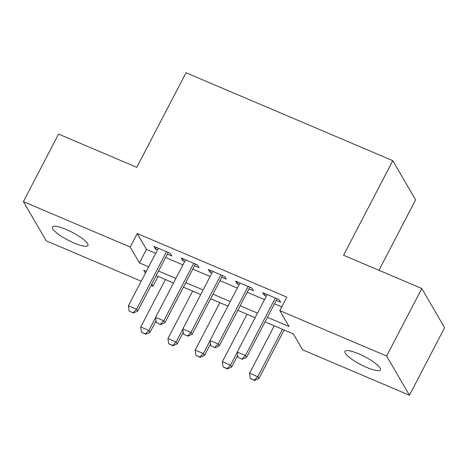 <?xml version="1.0" encoding="UTF-8"?>
<svg xmlns="http://www.w3.org/2000/svg" width="468" height="468" viewBox="0 0 468 468"><rect width="100%" height="100%" fill="white"/><g stroke="black" fill="none" stroke-linecap="round" stroke-linejoin="round"><path stroke-width="0.7" d="M66.228 229.472A19.995 4.446 27.5 0 1 87.914 245.489A19.995 4.446 27.5 0 1 74.125 243.032A19.995 4.446 27.5 0 1 52.439 227.021A19.995 4.446 27.5 0 1 66.228 229.472M358.71 353.826A19.995 4.446 27.5 0 1 380.396 369.843A19.995 4.446 27.5 0 1 366.608 367.386A19.995 4.446 27.5 0 1 344.922 351.374A19.995 4.446 27.5 0 1 358.71 353.826M378.951 270.288L415.607 199.865L392.792 160.67L186.018 72.756L136.785 167.328L58.564 134.07L23.4 201.62L130.192 247.022L139.441 262.911L148.684 266.842M392.792 160.67L343.565 255.241L421.785 288.499L444.6 327.694L409.436 395.244L302.644 349.842L293.395 333.947L265.023 321.885M158.102 276.43L153.001 286.217L151.094 285.404M141.207 281.204L46.215 240.815L23.4 201.62M167.386 254.106L171.803 255.984L170.258 253.34L153.937 246.396L155.475 249.046L157.505 249.906M194.594 265.678L199.011 267.556L197.467 264.906L181.145 257.967L182.684 260.612L184.708 261.472M221.803 277.243L226.219 279.121L224.675 276.471L208.354 269.533L209.892 272.183L211.916 273.043M249.011 288.814L253.428 290.686L251.883 288.042L235.562 281.098L237.1 283.748L239.125 284.608M267.398 317.316L289.084 326.535L279.835 310.641L286.866 297.133L137.223 233.509L146.472 249.403L155.721 253.334M165.602 257.535L182.924 264.9M192.81 269.106L210.132 276.471M220.018 280.671L237.34 288.036M247.227 292.237L264.549 299.602M274.435 303.808L281.765 306.926M276.219 300.38L280.63 302.258L279.092 299.608L262.764 292.67L264.309 295.314L266.333 296.18M421.785 288.499L386.621 356.049L409.436 395.244M137.223 233.509L130.192 247.022M279.835 310.641L386.621 356.049M158.57 271.048L175.892 278.413M185.778 282.613L203.1 289.979M212.987 294.179L230.309 301.544M240.195 305.75L257.517 313.115M146.308 271.411L143.752 270.329L145.402 273.154M151.772 284.105L153.001 286.217M255.136 317.684L237.814 310.319M227.928 306.119L210.606 298.748M200.725 294.547L183.397 287.182M173.517 282.982L156.189 275.617M146.472 249.403L139.441 262.911M265.157 293.682L264.309 295.314M237.949 282.116L237.1 283.748M210.74 270.551L209.892 272.183M183.538 258.979L182.684 260.612M156.33 247.414L155.475 249.046M237.919 357.23L242.184 359.284L237.919 357.23L237.247 352.053L267.181 294.547M275.348 298.017L245.407 355.528L246.519 357.435L242.184 359.284M277.068 298.748L246.519 357.435M237.247 352.053L245.407 355.528L242.003 358.968M274.266 325.816L249.579 373.242L257.739 376.717L282.426 329.285M254.335 380.156L250.251 378.419L254.516 380.472L254.335 380.156L257.739 376.717L258.851 378.624L284.152 330.016M249.579 373.242L250.251 378.419M254.516 380.472L258.851 378.624M210.711 345.665L214.976 347.718L210.711 345.665L210.038 340.488L239.973 282.976M248.139 286.445L218.199 343.957L219.311 345.864L214.976 347.718M249.859 287.182L219.311 345.864M210.038 340.488L218.199 343.957L214.794 347.396M183.503 334.094L187.767 336.147L183.503 334.094L182.83 328.922L212.77 271.411M220.931 274.88L190.991 332.391L192.102 334.298L187.767 336.147M222.651 275.611L192.102 334.298M182.83 328.922L190.991 332.391L187.586 335.831M156.294 322.528L160.565 324.581L156.294 322.528L155.622 317.351L185.562 259.839M193.723 263.314L163.782 320.826L164.894 322.733L160.565 324.581M195.443 264.046L164.894 322.733M155.622 317.351L163.782 320.826L160.378 324.265M129.086 310.963L133.357 313.01L129.086 310.963L128.413 305.785L158.354 248.274M166.514 251.743L136.574 309.254L137.686 311.161L133.357 313.01M168.234 252.474L137.686 311.161M128.413 305.785L136.574 309.254L133.169 312.694M247.057 314.25L222.37 361.676L230.531 365.145L237.264 352.211M227.126 368.585L223.043 366.853L227.308 368.901L227.126 368.585L230.531 365.145L231.642 367.052L237.685 355.44M222.37 361.676L223.043 366.853M227.308 368.901L231.642 367.052M219.849 302.679L195.162 350.111L203.323 353.58L210.056 340.645M199.918 357.02L195.835 355.282L200.099 357.336L199.918 357.02L203.323 353.58L204.434 355.487L210.477 343.875M195.162 350.111L195.835 355.282M200.099 357.336L204.434 355.487M192.641 291.114L167.953 338.54L176.114 342.009L182.848 329.074M172.71 345.448L168.626 343.717L172.897 345.77L172.71 345.448L176.114 342.009L177.226 343.916L183.269 332.303M167.953 338.54L168.626 343.717M172.897 345.77L177.226 343.916M165.438 279.548L140.745 326.974L148.906 330.443L155.645 317.509M145.501 333.883L141.418 332.145L145.688 334.199L145.501 333.883L148.906 330.443L150.017 332.35L156.06 320.738M140.745 326.974L141.418 332.145M145.688 334.199L150.017 332.35"/></g></svg>
